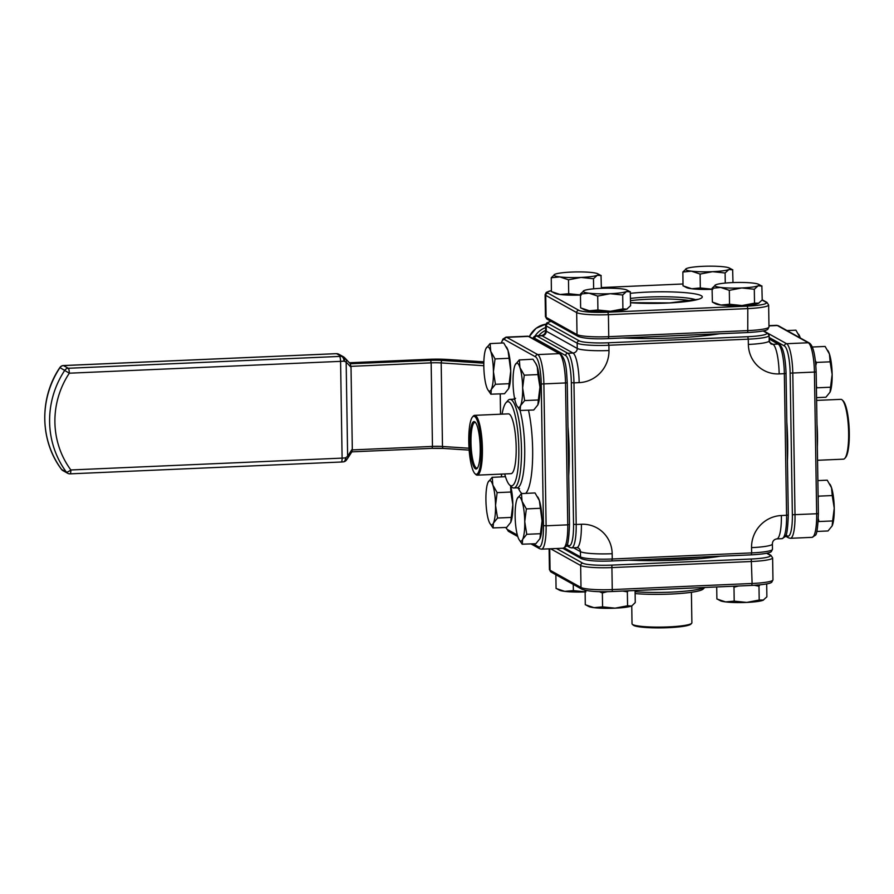 <?xml version="1.0" encoding="UTF-8"?>
<svg xmlns="http://www.w3.org/2000/svg" width="894" height="894" viewBox="0 0 894 894"><rect width="100%" height="100%" fill="white"/><g stroke="black" fill="none" stroke-linecap="round" stroke-linejoin="round"><path stroke-width="1.34" d="M477.564 467.83A22.842 4.861 87.5 0 1 476.927 468.065A22.842 4.861 87.5 0 1 476.29 467.897A22.842 4.861 87.5 0 1 471.015 443.972A22.842 4.861 87.5 0 1 474.938 422.426A22.842 4.861 87.5 0 1 475.574 422.594A22.842 4.861 87.5 0 1 475.586 422.605M474.692 421.756A23.725 5.051 87.5 0 1 475.15 422.102A23.725 5.051 87.5 0 1 480.112 445.056A23.725 5.051 87.5 0 1 477.172 468.367A23.725 5.051 87.5 0 1 475.429 468.814A23.725 5.051 87.5 0 1 469.92 442.418A23.725 5.051 87.5 0 1 474.692 421.756M631.745 605.875L632.024 623.755A29.938 3.799 -0.9 0 0 632.281 624.247L633.175 625.096A29.044 3.688 -0.9 0 0 668.265 627.677A29.044 3.688 -0.9 0 0 690.783 624.191L691.654 623.308A29.938 3.799 -0.9 0 0 691.889 622.816L691.408 592.275M632.281 624.247A29.938 3.799 -0.9 0 0 668.444 626.906A29.938 3.799 -0.9 0 0 691.654 623.308M635.12 593.571A42.13 5.353 -0.9 0 0 670.545 594.074A42.13 5.353 -0.9 0 0 703.209 589.012L704.718 587.481M635.098 591.727A44.342 5.632 -0.9 0 0 670.992 592.141A44.342 5.632 -0.9 0 0 704.394 587.492M468.769 441.77A29.044 6.191 87.5 0 1 472.479 417.017A29.044 6.191 87.5 0 1 481.352 448.788A29.044 6.191 87.5 0 1 474.949 473.664A29.044 6.191 87.5 0 1 468.769 441.77M472.479 417.017L473.261 416.112A29.938 6.381 87.5 0 1 474.625 415.341A29.938 6.381 87.5 0 1 482.414 448.855A29.938 6.381 87.5 0 1 477.24 475.15A29.938 6.381 87.5 0 1 475.82 474.49L474.949 473.664M474.625 415.341L508.384 413.866A29.938 6.381 87.5 0 1 516.184 447.38A29.938 6.381 87.5 0 1 510.999 473.675L477.24 475.15M502.082 414.134A42.13 8.974 87.5 0 1 505.948 402.781A42.13 8.974 87.5 0 1 518.822 448.855A42.13 8.974 87.5 0 1 509.535 484.928A42.13 8.974 87.5 0 1 504.697 473.954M505.948 402.781L507.915 400.523A44.342 9.443 87.5 0 1 509.926 399.372A44.342 9.443 87.5 0 1 521.47 449.023A44.342 9.443 87.5 0 1 513.793 487.979A44.342 9.443 87.5 0 1 511.692 487.006L509.535 484.928M492.147 477.262L492.248 477.385A25.501 5.431 -92.5 0 0 492.203 477.362A25.501 5.431 -92.5 0 0 492.169 477.34L505.468 476.681M510.608 486.057L510.832 492.035L497.142 492.628L492.829 485.029A22.171 4.727 -92.5 0 0 490.381 480.737A22.171 4.727 -92.5 0 0 488.046 482.291A22.171 4.727 -92.5 0 0 488.023 482.347A22.171 4.727 -92.5 0 0 485.923 500.059A22.171 4.727 -92.5 0 0 488.627 520.442A22.171 4.727 -92.5 0 0 489.845 523.325A22.171 4.727 -92.5 0 0 493.432 523.113L497.545 518.028L511.234 517.425L510.742 522.353A22.171 4.727 -92.5 0 0 512.843 504.652A22.171 4.727 -92.5 0 0 510.653 486.001M492.169 477.34L488.046 482.291M521.358 493.533L521.459 493.656A25.501 5.431 -92.5 0 0 521.414 493.633A25.501 5.431 -92.5 0 0 521.381 493.611L535.037 492.94L539.361 500.539A22.171 4.727 -92.5 0 0 538.143 497.656L537.719 496.93M540.043 508.306L526.365 508.909L522.04 501.299A22.171 4.727 -92.5 0 0 519.593 497.019A22.171 4.727 -92.5 0 0 517.257 498.573A22.171 4.727 -92.5 0 0 517.235 498.628A22.171 4.727 -92.5 0 0 515.134 516.33A22.171 4.727 -92.5 0 0 517.838 536.713A22.171 4.727 -92.5 0 0 519.056 539.596A22.171 4.727 -92.5 0 0 522.644 539.395L526.756 534.299L540.445 533.707L539.954 538.635A22.171 4.727 -92.5 0 0 542.055 520.923A22.171 4.727 -92.5 0 0 539.361 500.539L542.055 520.923L540.445 533.707M521.381 493.611L517.257 498.573M535.618 363.199L537.26 366.819L537.942 374.586L524.264 375.178L519.939 367.568A22.171 4.727 -92.5 0 0 517.492 363.288A22.171 4.727 -92.5 0 0 515.156 364.841A22.171 4.727 -92.5 0 0 515.134 364.897A22.171 4.727 -92.5 0 0 513.033 382.598A22.171 4.727 -92.5 0 0 515.737 402.982A22.171 4.727 -92.5 0 0 516.956 405.865A22.171 4.727 -92.5 0 0 520.543 405.664L524.655 400.568L538.344 399.976L537.853 404.904A22.171 4.727 -92.5 0 0 539.954 387.203A22.171 4.727 -92.5 0 0 537.26 366.819A22.171 4.727 -92.5 0 0 536.042 363.936L532.936 359.209L519.358 359.936A25.501 5.431 -92.5 0 0 519.313 359.913A25.501 5.431 -92.5 0 0 519.28 359.891L515.168 364.841M490.046 343.531L490.147 343.654A25.501 5.431 -92.5 0 0 490.102 343.631A25.501 5.431 -92.5 0 0 490.068 343.609L503.724 342.938L508.038 350.537A22.171 4.727 -92.5 0 0 506.831 347.654L506.395 346.917M508.731 358.304L495.041 358.907L490.728 351.297A22.171 4.727 -92.5 0 0 488.28 347.006A22.171 4.727 -92.5 0 0 485.945 348.571A22.171 4.727 -92.5 0 0 485.923 348.615A22.171 4.727 -92.5 0 0 483.822 366.328A22.171 4.727 -92.5 0 0 486.526 386.711A22.171 4.727 -92.5 0 0 487.744 389.594A22.171 4.727 -92.5 0 0 491.331 389.382L495.444 384.297L509.133 383.694L508.641 388.633A22.171 4.727 -92.5 0 0 510.742 370.921A22.171 4.727 -92.5 0 0 508.038 350.537L510.742 370.921L509.133 383.694M490.068 343.609L485.945 348.571M601.17 275.497L601.103 275.587A25.501 3.241 -0.9 0 0 601.07 275.564A25.501 3.241 -0.9 0 0 601.025 275.542L601.371 288.315M593.638 288.818L593.482 278.727L597.293 275.274A22.171 2.816 -0.9 0 0 597.795 273.799A22.171 2.816 -0.9 0 0 597.762 273.787A22.171 2.816 -0.9 0 0 592.487 272.592A22.171 2.816 -0.9 0 0 571.344 272.078A22.171 2.816 -0.9 0 0 555.006 274.234L551.252 277.721A25.501 3.241 -0.9 0 0 551.33 277.766L559.812 276.905L568.483 279.811L568.707 293.724L560.08 294.495A22.171 2.816 -0.9 0 0 580.418 295.054M601.025 275.542L597.762 273.787M630.382 291.779L630.326 291.869A25.501 3.241 -0.9 0 0 630.281 291.846A25.501 3.241 -0.9 0 0 630.248 291.824L630.605 305.681L626.783 309.134A22.171 2.816 -0.9 0 0 627.264 308.899A22.171 2.816 -0.9 0 0 627.297 308.888M626.783 309.134L622.906 308.899L622.693 294.998L626.504 291.545A22.171 2.816 -0.9 0 0 627.007 290.081A22.171 2.816 -0.9 0 0 626.973 290.058A22.171 2.816 -0.9 0 0 621.71 288.874A22.171 2.816 -0.9 0 0 600.556 288.349A22.171 2.816 -0.9 0 0 584.218 290.505L580.463 293.992A25.501 3.241 -0.9 0 0 580.541 294.037L589.023 293.187L597.695 296.093L597.918 309.994L589.302 310.777A22.171 2.816 -0.9 0 0 610.446 311.291A22.171 2.816 -0.9 0 0 626.783 309.134L627.264 308.899M630.248 291.824L626.973 290.058M758.883 303.155L754.525 303.155L754.312 289.254L758.123 285.801A22.171 2.816 -0.9 0 0 758.626 284.337A22.171 2.816 -0.9 0 0 758.593 284.314A22.171 2.816 -0.9 0 0 753.318 283.119A22.171 2.816 -0.9 0 0 732.175 282.605A22.171 2.816 -0.9 0 0 715.837 284.761L712.082 288.248A25.501 3.241 -0.9 0 0 712.16 288.293L720.642 287.432L729.314 290.349L729.538 304.251L720.91 305.033A22.171 2.816 -0.9 0 0 742.065 305.547A22.171 2.816 -0.9 0 0 758.403 303.39A22.171 2.816 -0.9 0 0 758.883 303.155A22.171 2.816 -0.9 0 0 758.917 303.133M762.001 286.035L761.945 286.114A25.501 3.241 -0.9 0 0 761.9 286.091A25.501 3.241 -0.9 0 0 761.856 286.069L762.224 299.937L758.403 303.39M732.789 269.753L732.722 269.843A25.501 3.241 -0.9 0 0 732.689 269.82A25.501 3.241 -0.9 0 0 732.644 269.798L732.991 282.571M725.257 283.074L725.101 272.983L728.912 269.519A22.171 2.816 -0.9 0 0 729.415 268.055A22.171 2.816 -0.9 0 0 729.37 268.032A22.171 2.816 -0.9 0 0 724.106 266.848A22.171 2.816 -0.9 0 0 702.963 266.323A22.171 2.816 -0.9 0 0 686.626 268.479L682.871 271.966A25.501 3.241 -0.9 0 0 682.949 272.011L691.431 271.161L700.103 274.067L700.326 287.969L691.699 288.751A22.171 2.816 -0.9 0 0 712.037 289.31M732.644 269.798L729.37 268.032M585.067 590.833L585.201 590.912A25.501 3.241 -0.9 0 1 585.168 590.889A25.501 3.241 -0.9 0 1 585.123 590.867L585.279 604.735L593.962 607.652A22.171 2.816 179.1 0 1 588.699 606.456A22.171 2.816 179.1 0 1 588.654 606.434M586.397 590.588L585.201 590.912M817.552 460.287L843.444 459.158A29.938 6.381 -92.5 0 0 844.808 458.376L845.59 457.471A29.044 6.191 -92.5 0 0 849.3 432.718A29.044 6.191 -92.5 0 0 843.12 400.836L842.26 400.009A29.938 6.381 -92.5 0 0 840.841 399.35L816.613 400.4M844.808 458.376A29.938 6.381 -92.5 0 0 848.629 432.864A29.938 6.381 -92.5 0 0 842.26 400.009M817.339 446.911A42.13 8.974 -92.5 0 0 817.507 435.814A42.13 8.974 -92.5 0 0 816.993 424.337M334.747 353.745A4.436 0.95 -92.5 0 0 334.624 353.722L63.362 365.557A4.436 0.95 -92.5 0 1 63.485 365.59L68.29 368.272L339.552 356.427A4.436 0.95 -92.5 0 1 340.58 361.355A8.873 1.129 179.1 0 0 343.989 361.109A4.436 2.637 -96.3 0 0 341.251 356.304A4.436 4.291 -60.9 0 1 343.486 356.829L338.848 354.248A4.436 4.291 119.1 0 0 336.625 353.722A4.436 0.559 -0.9 0 0 334.747 353.745L63.485 365.59A4.436 4.291 119.1 0 0 59.987 367.602A88.696 85.925 119.1 0 0 44.801 419.219A88.696 85.925 119.1 0 0 61.585 469.451A4.436 4.291 119.1 0 0 62.926 470.624L67.721 473.306A4.436 4.436 0 0 0 70.078 473.854A4.436 0.95 87.5 0 1 69.956 473.831A4.436 4.291 -60.9 0 1 66.391 472.133A4.436 1.006 143.6 0 0 70.849 469.965A4.436 0.95 87.5 0 1 70.078 473.854L341.329 462.008A4.436 0.95 87.5 0 0 342.1 458.119L340.58 361.355L69.319 373.2A84.26 81.622 119.1 0 0 54.903 422.247A84.26 81.622 119.1 0 0 70.849 469.965L342.1 458.119A8.873 1.129 -0.9 0 0 345.509 457.862L347.632 456.253L352.303 449L352.236 449.917L432.461 446.419L431.154 362.852L430.64 360.383L350.292 363.769L351.018 367.266L346.157 362.07L343.989 361.109A4.436 2.336 -45 0 0 344.458 357.566L344.458 357.566A4.436 2.336 -45 0 0 344.335 357.455L345.43 358.583A4.436 3.353 -43.1 0 1 345.654 358.796L350.381 363.836M580.765 307.827L584.028 309.581A22.171 2.816 -0.9 0 0 589.302 310.777L580.619 307.86L580.463 293.992M683.161 285.801L686.436 287.555A22.171 2.816 -0.9 0 0 691.699 288.751L683.027 285.845L682.871 271.966M551.542 291.545L554.816 293.31A22.171 2.816 -0.9 0 0 560.08 294.495L551.408 291.589L551.252 277.721M715.647 303.837A22.171 2.816 -0.9 0 0 720.91 305.033L712.373 302.071L715.647 303.837M537.775 405.071A22.171 4.727 -92.5 0 0 537.83 404.96A22.171 4.727 -92.5 0 0 537.853 404.904L533.74 410L520.073 410.469A25.501 5.431 -92.5 0 0 520.152 410.502L520.543 405.664A22.171 4.727 -92.5 0 0 522.644 387.951L524.264 375.178M510.664 522.521A22.171 4.727 -92.5 0 0 510.72 522.409A22.171 4.727 -92.5 0 0 510.742 522.353L506.63 527.449L492.963 527.918A25.501 5.431 -92.5 0 0 493.041 527.963L493.432 523.113A22.171 4.727 -92.5 0 0 495.533 505.412L497.142 492.628M508.563 388.801A22.171 4.727 -92.5 0 0 508.619 388.678A22.171 4.727 -92.5 0 0 508.641 388.633L504.529 393.718L490.862 394.187A25.501 5.431 -92.5 0 0 490.94 394.232L491.331 389.382A22.171 4.727 -92.5 0 0 493.432 371.68L495.041 358.907M539.875 538.803A22.171 4.727 -92.5 0 0 539.931 538.691A22.171 4.727 -92.5 0 0 539.954 538.635L535.841 543.72L522.174 544.189A25.501 5.431 -92.5 0 0 522.252 544.234L522.644 539.395A22.171 4.727 -92.5 0 0 524.744 521.683L526.365 508.909M568.718 475.854A80.784 17.209 -92.5 0 0 567.947 426.572M622.794 337.988A80.784 10.27 -0.9 0 0 719.502 333.764M786.854 422.605A79.231 16.874 87.5 0 1 787.458 460.712M798.588 334.166L799.012 334.892A22.171 4.727 87.5 0 1 800.231 337.787L800.298 337.966A22.171 4.727 87.5 0 0 800.231 337.787L795.917 330.177L786.999 330.568M815.451 360.986L816.513 362.629L815.864 365.344M816.87 387.895L816.378 385.761M812.355 347.006L825.128 346.447L829.442 354.058A22.171 4.727 87.5 0 1 832.146 374.441L830.135 361.824L816.445 362.416M830.135 361.824L829.442 354.058A22.171 4.727 87.5 0 0 828.235 351.174L827.799 350.437M816.848 387.817L830.537 387.214L830.045 392.142L825.922 397.238L816.568 397.64M830.537 387.214L832.146 374.441A22.171 4.727 87.5 0 1 830.045 392.142L830.023 392.198A22.171 4.727 87.5 0 1 830.001 392.242M818.345 518.967L818.971 521.627M817.876 480.592L827.229 480.179L831.543 487.789A22.171 4.727 87.5 0 1 834.247 508.172L832.236 495.555L818.546 496.148L818.144 498.249M818.099 495.432L818.546 496.148M818.949 521.537L832.638 520.945L832.146 525.873L828.023 530.969L816.803 531.449M832.638 520.945L834.247 508.172A22.171 4.727 87.5 0 1 832.146 525.873L832.124 525.929A22.171 4.727 87.5 0 1 832.102 525.974M832.236 495.555L831.543 487.789A22.171 4.727 87.5 0 0 830.336 484.906L829.9 484.168M700.706 557.063A77.901 9.901 179.1 0 1 652.922 559.152M720.486 556.202A79.231 10.069 179.1 0 1 628.795 560.203M700.326 287.969L712.853 289.276M700.103 274.067L712.574 271.675A22.171 2.816 -0.9 0 0 728.912 269.519L732.722 269.843M725.101 272.983L712.574 271.675A22.171 2.816 -0.9 0 1 691.431 271.161A22.171 2.816 -0.9 0 1 686.145 268.714L686.067 268.759M568.707 293.724L581.234 295.02M568.483 279.811L580.955 277.431A22.171 2.816 -0.9 0 0 597.293 275.274L601.103 275.587M593.482 278.727L580.955 277.431A22.171 2.816 -0.9 0 1 559.812 276.905A22.171 2.816 -0.9 0 1 554.526 274.469L554.526 274.469A22.171 2.816 -0.9 0 1 555.006 274.234M597.918 309.994L610.446 311.291L622.906 308.899M583.704 290.762L583.737 290.74A22.171 2.816 -0.9 0 0 589.023 293.187A22.171 2.816 -0.9 0 0 610.166 293.701L622.693 294.998M597.695 296.093L610.166 293.701A22.171 2.816 -0.9 0 0 626.504 291.545L630.326 291.869M729.538 304.251L742.065 305.547L754.525 303.155M712.373 302.071L712.082 288.248M729.314 290.349L741.785 287.957A22.171 2.816 -0.9 0 0 758.123 285.801L761.945 286.114M754.312 289.254L741.785 287.957A22.171 2.816 -0.9 0 1 720.642 287.432A22.171 2.816 -0.9 0 1 715.356 284.996L715.323 285.018M495.444 384.297L493.432 371.68A22.171 4.727 -92.5 0 0 490.728 351.297L490.147 343.654M487.744 389.594L490.862 394.187M511.234 517.425L512.843 504.652L510.832 492.035M497.545 518.028L495.533 505.412A22.171 4.727 -92.5 0 0 492.829 485.029L492.248 477.385M489.845 523.325L492.963 527.918M519.056 539.596L522.174 544.189M526.756 534.299L524.744 521.683A22.171 4.727 -92.5 0 0 522.04 501.299L521.459 493.656M538.344 399.976L539.954 387.203L537.942 374.586M524.655 400.568L522.644 387.951A22.171 4.727 -92.5 0 0 519.939 367.568L519.358 359.936M520.152 410.502L520.051 410.592A44.342 9.443 87.5 0 1 524.711 448.889A44.342 9.443 87.5 0 1 517.034 487.833L519.515 488.56M516.956 405.865L520.073 410.469M573.266 584.419L573.367 590.599L564.751 591.37L556.068 588.464L555.856 574.708M556.213 588.42L559.476 590.185A22.171 2.816 179.1 0 1 559.443 590.163M573.367 590.599L585.894 591.895M760.079 584.844L758.771 586.196L754.29 585.291M733.84 587.257L738.533 586.006M766.683 583.927L766.884 596.812L763.063 600.265A22.171 2.816 179.1 0 1 746.725 602.422L759.196 600.03L758.972 586.129M759.196 600.03L763.543 600.03A22.171 2.816 179.1 0 1 763.063 600.265M733.985 587.224L734.197 601.126L725.582 601.908L716.899 598.991L716.709 586.956M717.044 598.946L720.318 600.712A22.171 2.816 179.1 0 1 720.273 600.69M734.197 601.126L746.725 602.422A22.171 2.816 179.1 0 1 725.582 601.908A22.171 2.816 179.1 0 1 720.318 600.712M622.772 591.057L627.353 591.873L627.577 605.774L615.106 608.166A22.171 2.816 179.1 0 1 593.962 607.652L602.578 606.87L602.366 592.968L599.36 591.627M607.261 591.66L602.366 592.968M628.27 590.811L627.353 591.873M602.578 606.87L615.106 608.166A22.171 2.816 179.1 0 0 631.455 606.009L627.577 605.774M635.075 590.521L635.265 602.556L632.002 605.73A22.171 2.816 179.1 0 1 631.935 605.774A22.171 2.816 179.1 0 1 631.455 606.009M585.078 591.929A22.171 2.816 179.1 0 1 564.751 591.37A22.171 2.816 179.1 0 1 559.476 590.185M352.303 449L351.018 367.266M352.236 449.917L351.867 451.816L347.621 458.41A4.436 2.704 32.8 0 0 347.632 456.253L346.157 362.07A4.436 3.353 -43.1 0 0 345.654 358.796L344.458 357.566A4.436 4.436 0 0 0 343.486 356.829A4.436 4.291 -60.9 0 1 344.335 357.455M347.621 458.41L346.324 460.209A4.436 1.576 38.4 0 0 345.509 457.862A4.436 2.637 83.7 0 1 343.33 461.863A4.436 4.436 0 0 0 346.324 460.209L346.324 460.209A4.436 1.576 38.4 0 1 345.956 460.432M339.552 356.427A4.436 0.559 -0.9 0 0 341.251 356.304L336.625 353.722A4.436 0.916 -89.3 0 1 336.747 353.678A4.436 0.916 -89.3 0 1 336.848 353.711M59.864 367.546C39.135 397.897 39.805 440.787 61.507 469.384A4.436 1.006 143.6 0 0 61.585 469.451L66.391 472.133A88.696 85.925 -60.9 0 1 49.606 421.901A88.696 85.925 -60.9 0 1 64.793 370.272A4.436 4.291 -60.9 0 1 68.29 368.272A4.436 0.95 -92.5 0 1 69.319 373.2L59.864 367.546A4.436 4.436 0 0 1 63.362 365.557A4.436 0.95 -92.5 0 0 63.228 365.612M630.494 298.428A41.023 5.208 179.1 0 1 695.945 299.803M630.404 293.321A45.46 5.777 179.1 0 1 701.209 295.668A45.46 5.777 179.1 0 1 681.988 302.027A45.46 5.777 179.1 0 1 630.561 302.72M509.926 399.372L513.167 399.227A44.342 9.443 87.5 0 1 514.888 399.875M518.241 487.956A51.003 10.862 -92.5 0 0 521.906 493.51M525.672 493.343A51.003 10.862 -92.5 0 0 532.645 449.403A51.003 10.862 -92.5 0 0 528.499 410.223M469.16 450.095L443.715 448.43A2.213 1.185 93.7 0 1 443.536 448.442L469.16 450.118M443.357 448.408A15.522 1.967 -0.9 0 0 432.137 448.341M432.014 448.352L351.845 451.85L432.014 448.352M447.447 359.466A2.213 1.185 93.7 0 0 447.279 359.433L483.855 361.824L447.101 359.444A24.395 3.095 -0.9 0 0 428.718 359.31L349.386 362.774M430.64 360.383A15.522 1.967 179.1 0 1 442.329 360.461L483.822 363.188M545.675 330.367A19.959 19.333 119.1 0 0 538.613 335.719M551.386 290.628A24.395 3.095 -0.9 0 0 547.877 293.076L578.809 310.307A24.395 3.095 -0.9 0 0 607.898 312.207L747.283 306.128A24.395 3.095 -0.9 0 0 765.812 302.138L762.046 300.049M682.994 283.99L601.36 287.555L682.994 283.979M549.721 548.804L550.056 570.249A2.213 2.146 -60.9 0 0 551.14 572.093L549.43 569.534A26.608 3.386 -0.9 0 0 550.056 570.249L580.999 587.481A26.608 3.386 -0.9 0 0 612.736 589.559L752.122 583.48L751.742 585.425L612.412 591.493M533.126 543.843L538.557 546.871A24.395 5.196 -92.5 0 0 543.463 525.616L541.239 384.007A24.395 5.196 -92.5 0 0 535.573 356.862L504.641 339.631A24.395 5.196 -92.5 0 0 501.433 343.028M500.249 393.908L500.573 414.201M501.512 474.088L501.556 476.848M505.937 527.471A24.395 5.196 -92.5 0 0 507.624 529.628L517.347 535.048M514.575 398.389A51.003 10.862 -92.5 0 0 514.363 399.003M788.251 514.933L788.307 514.989C787.759 529.192 786.675 536.445 785.055 536.746L781.971 538.669L776.774 538.892C773.913 539.484 772.461 541.183 772.394 543.999L772.483 549.285A26.608 3.386 -0.9 0 1 751.642 552.905L751.552 547.631A31.044 30.072 -60.9 0 1 781.378 515.525L786.575 515.29L784.34 373.67L779.155 373.904A31.044 30.072 -60.9 0 1 748.367 344.436L748.278 339.161L608.892 345.252L608.982 350.526A31.044 30.072 -60.9 0 1 579.167 382.632L573.97 382.856L576.194 524.476L581.391 524.253A31.044 30.072 -60.9 0 1 612.166 553.721L612.256 558.996L751.642 552.905L751.262 554.861L611.932 560.918M567.098 544.692L568.64 545.552A24.395 5.196 -92.5 0 0 573.546 524.309L571.322 382.688A24.395 5.196 -92.5 0 0 565.656 355.555L534.724 338.312A24.395 5.196 -92.5 0 0 533.07 338.625M551.073 321.371A24.395 3.095 -0.9 0 0 548.357 323.639L579.29 340.871A24.395 3.095 -0.9 0 0 608.378 342.782L747.764 336.692A24.395 3.095 -0.9 0 0 766.292 332.713L763.13 330.948M564.382 547.933L580.519 556.917L580.429 551.643L573.49 547.765M548.357 323.639A2.213 2.146 -60.9 0 0 546.223 325.93A26.608 3.386 179.1 0 1 545.586 325.215L545.675 330.489A26.608 3.386 179.1 0 0 546.301 331.205L577.245 348.448L577.155 343.173L546.223 325.93L546.301 331.205A4.436 4.291 -60.9 0 1 542.043 335.798L536.847 336.021L567.791 353.264L572.987 353.029L542.043 335.798A26.608 5.666 -92.5 0 0 541.295 335.608L536.109 335.831A26.608 5.666 87.5 0 1 536.847 336.021A2.213 2.146 -60.9 0 0 534.724 338.312M769.533 342.38L772.975 344.302L778.171 344.078L769.175 339.072M747.764 336.692L748.278 339.161A26.608 3.386 179.1 0 0 769.119 335.529L769.209 340.804L770.74 343.777A4.436 4.291 119.1 0 0 772.975 344.302A26.608 5.666 87.5 0 1 779.155 373.904M579.167 382.632A26.608 5.666 87.5 0 0 572.987 353.029A4.436 4.291 119.1 0 0 577.245 348.448A26.608 3.386 -0.9 0 0 608.982 350.526M612.166 553.721A26.608 3.386 -0.9 0 1 580.429 551.643A4.436 4.291 119.1 0 0 578.262 547.955L576.786 547.62A26.608 5.666 -92.5 0 0 581.391 524.253M565.656 355.555A2.213 2.146 -60.9 0 1 567.791 353.264A26.608 5.666 87.5 0 1 573.97 382.856L571.322 382.688M608.378 342.782L608.892 345.252A26.608 3.386 179.1 0 1 577.155 343.173A2.213 2.146 -60.9 0 1 579.29 340.871M769.209 340.804A26.608 3.386 179.1 0 1 748.367 344.436M784.34 373.67A26.608 5.666 -92.5 0 0 778.171 344.078A2.213 2.146 -60.9 0 1 779.277 344.335C783.099 346.939 785.368 356.617 786.083 373.368L784.34 373.67M781.971 538.669A26.608 5.666 -92.5 0 0 786.575 515.29L788.307 514.989L786.027 373.312M776.774 538.892A26.608 5.666 -92.5 0 0 781.378 515.525M772.394 543.999A26.608 3.386 179.1 0 1 751.552 547.631M772.483 549.285L771.343 551.553C770.159 553.04 763.465 554.135 751.262 554.861L611.876 560.94C597.728 561.566 587.637 560.84 581.603 558.761A2.213 2.146 -60.9 0 1 580.519 556.917A26.608 3.386 -0.9 0 0 612.256 558.996L611.809 560.929M573.546 524.309L576.194 524.476A26.608 5.666 87.5 0 1 571.59 547.854L576.786 547.62M785.915 535.137L787.458 535.998A24.395 5.196 -92.5 0 0 792.363 514.754L790.14 373.133A24.395 5.196 -92.5 0 0 784.474 346L769.153 337.463M818.334 513.614L818.39 513.681C817.842 527.873 816.758 535.126 815.138 535.428L812.054 537.35A26.608 5.666 -92.5 0 0 816.658 513.983L814.434 372.362A26.608 5.666 -92.5 0 0 808.254 342.76L777.311 325.528L768.974 325.885M776.562 325.327L778.428 325.785A2.213 2.146 119.1 0 0 777.311 325.528A26.608 5.666 -92.5 0 0 776.562 325.327L768.963 325.662M767.857 333.261L786.608 343.709A26.608 5.666 87.5 0 1 792.788 373.301L795.012 514.922A26.608 5.666 87.5 0 1 790.408 538.3L812.054 537.35M778.428 325.785L809.361 343.028A2.213 2.146 119.1 0 0 808.254 342.76L786.608 343.709A2.213 2.146 119.1 0 0 784.474 346M816.11 371.993L790.14 373.133M809.361 343.028C813.182 345.62 815.451 355.298 816.166 372.06L818.39 513.681L792.363 514.754M747.283 306.128L747.797 308.598L608.412 314.677L608.758 336.669L748.144 330.579A26.608 3.386 -0.9 0 0 768.985 326.958L768.639 304.966A26.608 3.386 179.1 0 1 747.797 308.598L747.764 332.534L608.434 338.591M607.898 312.207L608.412 314.677A26.608 3.386 179.1 0 1 576.675 312.598L545.742 295.366L546.089 317.359L577.021 334.591A26.608 3.386 -0.9 0 0 608.758 336.669L608.311 338.602M547.877 293.076A2.213 2.146 -60.9 0 0 545.742 295.366A26.608 3.386 179.1 0 1 545.105 294.651L545.452 316.644A26.608 3.386 -0.9 0 0 546.089 317.359A2.213 2.146 -60.9 0 0 547.173 319.203L578.105 336.435A2.213 2.146 -60.9 0 1 577.021 334.591L576.675 312.598A2.213 2.146 -60.9 0 1 578.809 310.307M504.641 339.631A2.213 2.146 -60.9 0 1 506.764 337.34L537.707 354.572A26.608 5.666 87.5 0 1 543.887 384.174L546.111 525.795L567.757 524.845L565.522 383.224A26.608 5.666 -92.5 0 0 559.342 353.633L528.41 336.39A26.608 5.666 -92.5 0 0 527.661 336.2L506.015 337.139A26.608 5.666 87.5 0 1 506.764 337.34L528.41 336.39A2.213 2.146 -60.9 0 1 529.527 336.658L527.661 336.2M543.463 525.616L546.111 525.795A26.608 5.666 87.5 0 1 541.507 549.162L563.153 548.223A26.608 5.666 -92.5 0 0 567.757 524.845L569.433 524.487M541.239 384.007L567.209 382.867M535.573 356.862A2.213 2.146 -60.9 0 1 537.707 354.572L559.342 353.633A2.213 2.146 -60.9 0 1 560.46 353.89L529.527 336.658M556.426 548.514L582.787 563.198A24.395 3.095 -0.9 0 0 611.876 565.109L751.262 559.018A24.395 3.095 -0.9 0 0 769.779 555.04L766.627 553.274M751.262 559.018L752.122 583.48A26.608 3.386 -0.9 0 0 772.964 579.848L772.617 557.856A26.608 3.386 179.1 0 1 751.776 561.488L612.39 567.567A26.608 3.386 179.1 0 1 580.653 565.5L550.626 548.771M612.289 591.493L611.876 565.109M772.964 579.848L771.824 582.117C770.639 583.603 763.945 584.71 751.742 585.425L612.356 591.515C598.209 592.13 588.118 591.403 582.083 589.325A2.213 2.146 -60.9 0 1 580.999 587.481L580.653 565.5A2.213 2.146 -60.9 0 1 582.787 563.198M630.527 300.63A41.023 5.208 179.1 0 1 691.096 300.786M545.787 324.164A22.171 21.478 119.1 0 0 529.36 336.569M534.97 336.077A22.171 21.478 -60.9 0 1 545.631 327.55M469.026 448.218L442.485 446.486A2.213 1.185 93.7 0 0 443.536 448.442L432.081 448.363L432.461 446.419A13.309 1.687 179.1 0 1 442.485 446.486L441.178 362.919A13.309 1.687 -0.9 0 0 431.154 362.852L350.929 366.35M483.81 365.713L441.178 362.919A2.213 1.185 -86.3 0 1 442.329 360.461M541.507 549.162L539.641 548.715A2.213 2.146 -60.9 0 1 538.557 546.871M517.771 536.523L508.708 531.472A2.213 2.146 -60.9 0 1 507.624 529.628M765.812 302.138A2.213 2.146 -60.9 0 1 766.929 302.407L768.639 304.966M766.292 332.713A2.213 2.146 -60.9 0 1 767.41 332.97L763.599 330.847M571.59 547.854L569.724 547.396A2.213 2.146 -60.9 0 1 568.64 545.552M769.779 555.04A2.213 2.146 -60.9 0 1 770.896 555.297L772.617 557.856M787.458 535.998A2.213 2.146 119.1 0 0 788.542 537.842L785.446 536.109M349.364 362.763L428.651 359.299L447.279 359.433A2.213 1.185 93.7 0 0 447.101 359.444M343.33 461.863L341.329 462.008A4.436 0.95 87.5 0 1 341.206 461.986M338.848 354.248A4.436 4.436 0 0 0 336.747 353.678L334.624 353.722A4.436 0.95 -92.5 0 0 334.501 353.756M758.593 284.314L761.856 286.069M545.675 330.489C545.552 333.328 544.1 335.038 541.295 335.608M549.43 569.534L549.106 548.838M588.699 606.456L585.425 604.702M513.167 399.227L515.581 398.288M513.793 487.979L517.034 487.833M698.56 299.255L669.673 302.91L630.561 302.675M545.798 324.142L536.087 328.299L529.304 336.535M539.641 548.715L531.07 543.932M508.708 531.472L505.713 527.482M501.5 476.848L501.456 474.088M500.517 414.201L500.204 393.908M506.015 337.139L502.953 339.038L501.266 343.039M551.386 290.572L546.245 292.383L545.105 294.651M762.213 299.781L766.929 302.407M578.105 336.435C583.883 338.491 593.974 339.217 608.378 338.614L747.764 332.534C759.967 331.808 766.661 330.713 767.845 329.227L768.985 326.958M547.173 319.203L545.452 316.644M769.119 335.529L767.41 332.97M550.983 321.326L546.726 322.946L545.586 325.215M560.46 353.89C566.617 360.282 566.405 370.708 567.265 382.923L569.489 524.543C568.942 538.747 567.858 545.999 566.237 546.301L563.153 548.223M536.109 335.831L534.221 336.49L532.623 338.379M569.724 547.396L566.628 545.664M779.277 344.335L769.175 338.703M581.603 558.761L562.717 548.234M767.086 553.174L770.896 555.297M551.14 572.093L582.083 589.325M788.542 537.842L790.408 538.3M61.507 469.384A4.436 4.436 0 0 0 62.926 470.624"/></g></svg>
